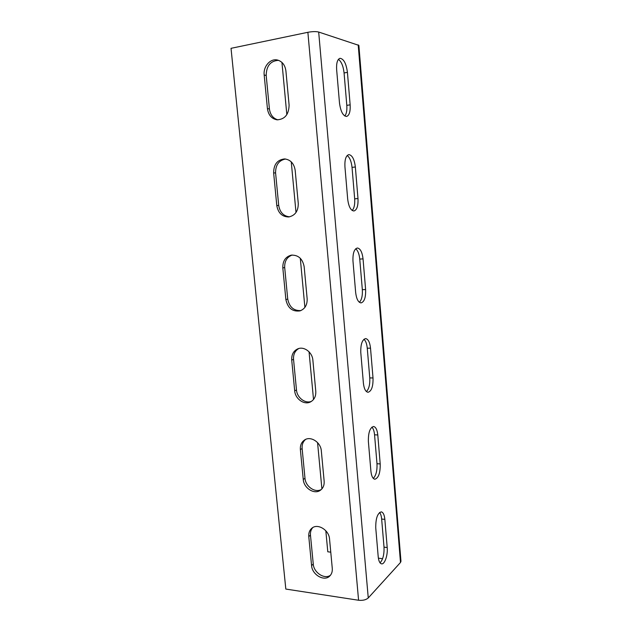 <?xml version="1.0" encoding="UTF-8"?>
<svg xmlns="http://www.w3.org/2000/svg" width="632" height="632" viewBox="0 0 632 632"><rect width="100%" height="100%" fill="white"/><g stroke="black" fill="none" stroke-linecap="round" stroke-linejoin="round"><path stroke-width="0.95" d="M358.581 600.25L285.822 589.063L231.028 48.324L307.879 32.295C312.398 31.474 315.992 31.387 318.678 32.035L358.873 45.378L400.972 561.295L400.49 562.48L368.259 597.951C366.031 599.894 362.808 600.661 358.581 600.25L307.879 32.295M308.779 536.552C308.503 532.981 309.538 530.201 311.876 528.202C317.58 523.059 329.051 529.979 329.541 538.993L332.274 568.373C332.519 571.565 331.674 574.125 329.738 576.044C324.216 581.859 312.074 574.749 311.576 565.553L308.779 536.552L310.47 535.17L313.259 564.068C313.741 572.655 324.611 579.757 330.497 575.207M300.374 449.597C300.089 445.197 301.551 441.95 304.758 439.848C310.857 435.803 320.827 442.384 321.325 450.893L324.145 481.134C324.413 485.052 323.213 488.062 320.543 490.14C314.538 494.974 303.771 488.22 303.257 479.443L300.374 449.597L302.128 448.53L304.987 478.266C305.493 486.506 315.178 493.213 321.348 489.476M291.723 360.09C291.463 354.599 293.509 350.839 297.885 348.809C304.111 346.123 312.366 352.316 312.872 360.161L315.779 391.311C316.032 396.201 314.325 399.708 310.652 401.841C304.363 405.396 295.223 399.013 294.694 390.813L291.723 360.09L293.54 359.355L296.487 389.968C297 397.686 305.232 403.982 311.497 401.344M282.82 267.905C282.646 261.032 285.459 256.782 291.241 255.154C298.272 254.854 302.578 258.701 304.158 266.688L307.152 298.786C307.35 304.924 304.964 308.961 299.995 310.889C292.442 311.892 287.734 308.116 285.877 299.56L282.82 267.905L284.692 267.534L287.726 299.055C289.353 307.081 293.738 310.912 300.879 310.565M273.64 172.931C273.68 164.431 277.337 159.762 284.598 158.924C290.523 159.667 294.054 163.467 295.183 170.348L298.264 203.433C298.304 211.104 295.105 215.615 288.666 216.966C282.109 216.816 278.151 213.008 276.792 205.55L273.64 172.931L275.584 172.939L278.712 205.416C279.889 212.36 283.523 216.168 289.606 216.831M264.184 75.042C263.102 66.455 270.48 58.089 277.59 60.064C282.33 61.509 285.111 65.151 285.917 70.997L289.101 105.117C288.856 114.518 284.811 119.416 276.982 119.811C271.594 118.761 268.41 115.048 267.431 108.657L264.184 75.042L266.19 75.445L269.414 108.925C270.259 114.795 273.103 118.445 277.962 119.867M387.203 547.525C387.961 555.007 384.738 564.534 381.578 563.847C379.793 563.428 378.663 561.042 378.205 556.697L375.748 527.886C375.661 518.469 377.502 513.129 381.254 511.865C383.174 512.299 384.375 514.796 384.849 519.362L387.203 547.525L384.019 547.146L381.649 519.038C381.373 515.996 380.685 513.8 379.595 512.465M380.203 463.928C380.361 472.91 378.584 478.005 374.871 479.238C372.777 478.803 371.458 476.117 370.905 471.156L368.377 441.507C368.219 432.659 369.941 427.659 373.559 426.497C375.811 426.94 377.217 429.76 377.786 434.974L380.203 463.928L376.988 463.714L374.555 434.808C374.207 431.158 373.33 428.591 371.916 427.121M373.014 377.968C373.228 386.381 371.577 391.153 368.045 392.282C365.604 391.856 364.056 388.806 363.392 383.126L360.793 352.617C360.564 344.345 362.16 339.668 365.58 338.586C368.187 339.029 369.839 342.228 370.518 348.185L373.014 377.968L369.767 377.92L367.263 348.2C366.829 343.855 365.731 340.877 363.953 339.266M365.612 289.543C365.881 297.388 364.372 301.843 361.07 302.902C358.265 302.475 356.464 299.007 355.658 292.513L352.98 261.095C352.695 253.393 354.141 249.032 357.325 248.005C360.311 248.455 362.215 252.089 363.045 258.891L365.612 289.543L362.334 289.669L359.75 259.088C359.221 253.993 357.878 250.556 355.705 248.763M357.988 198.535C358.305 205.827 356.954 209.974 353.928 210.993C350.744 210.559 348.667 206.625 347.695 199.191L344.938 166.816C344.606 159.683 345.894 155.614 348.793 154.619C352.166 155.093 354.355 159.217 355.35 166.99L357.988 198.535L354.678 198.859L352.032 167.377C351.384 161.468 349.773 157.502 347.197 155.496M350.144 104.841C350.491 111.595 349.306 115.466 346.573 116.446C343.026 115.98 340.664 111.509 339.495 103.032L336.643 69.67C336.287 63.066 337.409 59.274 340.008 58.302C343.761 58.839 346.225 63.516 347.426 72.356L350.144 104.841L346.802 105.37L344.077 72.949C343.295 66.17 341.414 61.628 338.436 59.337M325.828 530.769L327.795 551.799L330.765 552.171M378.378 558.167L382.581 558.696M281.943 62.426L286.833 114.653M291.257 161.847L296.005 212.486M300.295 258.267L304.893 307.389M309.056 351.803L313.519 399.479M317.564 442.605L321.901 488.892M380.045 562.851C382.96 559.636 384.288 554.398 384.019 547.146M373.291 478.392C376.056 475.485 377.288 470.595 376.988 463.714M366.418 391.571C368.97 388.925 370.083 384.375 369.767 377.92M359.403 302.301C361.686 299.868 362.665 295.658 362.334 289.669M352.206 210.488C354.197 208.22 355.018 204.349 354.678 198.859M344.803 116.011C346.478 113.886 347.142 110.339 346.802 105.37M312.769 527.586C310.983 529.569 310.217 532.097 310.47 535.17M305.659 439.382C303.02 441.571 301.843 444.62 302.128 448.53M298.802 348.516C295.01 350.744 293.248 354.355 293.54 359.355M292.182 255.036C286.968 257.011 284.471 261.174 284.692 267.534M285.561 159.003C278.846 160.362 275.52 165.007 275.584 172.939M278.57 60.348C270.528 60.806 266.396 65.839 266.19 75.445M368.259 597.951L318.678 32.035M400.49 562.48L358.202 44.872M311.576 565.553L313.259 564.068M303.257 479.443L304.987 478.266M294.694 390.813L296.487 389.968M285.877 299.56L287.726 299.055M276.792 205.55L278.712 205.416M267.431 108.657L269.414 108.925M384.849 519.362L381.649 519.038M377.786 434.974L374.555 434.808M370.518 348.185L367.263 348.2M363.045 258.891L359.75 259.088M355.35 166.99L352.032 167.377M347.426 72.356L344.077 72.949"/></g></svg>
